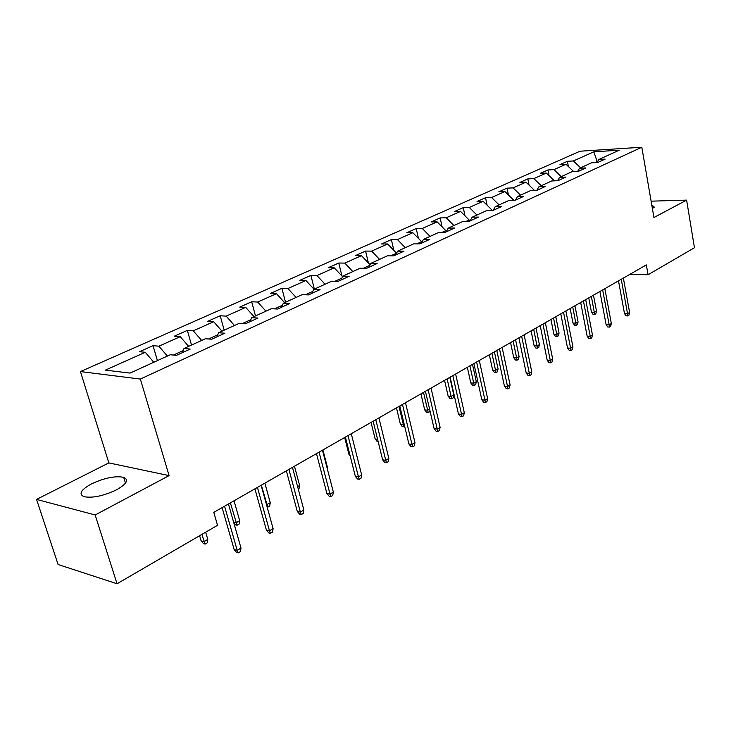 <?xml version="1.0" encoding="UTF-8"?>
<svg xmlns="http://www.w3.org/2000/svg" width="731" height="731" viewBox="0 0 731 731"><rect width="100%" height="100%" fill="white"/><g stroke="black" fill="none" stroke-linecap="round" stroke-linejoin="round"><path stroke-width="1.1" d="M116.521 489.825C126.701 483.986 129.085 479.81 123.685 477.325C115.215 475.689 104.469 477.891 91.448 483.913C80.849 489.816 78.381 494.083 84.028 496.705C92.736 498.231 103.564 495.938 116.521 489.825M652.472 209.048L653.907 206.389L651.878 205.612M36.55 499.41L95.167 514.971L169.089 475.616L108.846 462.906L36.55 499.41L58.087 564.506L117.042 583.767L217.546 525.278L213.799 512.367L646.35 264.924L648.077 274.728L694.45 247.736L686.619 200.12L651.111 201.171M108.846 462.906L80.456 371.576L580.039 151.216L641.818 147.233L140.352 379.06L80.456 371.576M593.828 151.81L573.378 160.957L567.384 161.304L559.983 164.594L565.986 164.256L553.952 169.638L547.939 169.957L540.291 173.357L546.313 173.055L533.877 178.611L527.837 178.894L519.924 182.421L525.964 182.147L513.098 187.894L507.049 188.15L498.862 191.796L504.92 191.549L491.597 197.507L485.53 197.726L477.051 201.491L483.118 201.29L469.32 207.458L463.244 207.641L454.463 211.542L460.539 211.387L446.239 217.774L440.153 217.911L431.052 221.959L437.129 221.849L422.299 228.474L416.213 228.565L406.765 232.769L412.851 232.696L397.454 239.576L391.368 239.613L381.564 243.98L387.649 243.962L371.65 251.108L365.573 251.089L355.394 255.622L361.461 255.667L344.84 263.096L338.773 263.023L328.182 267.729L334.241 267.829L316.952 275.56L310.903 275.423L299.884 280.32L305.923 280.485L287.923 288.526L281.901 288.325L270.424 293.433L276.446 293.661L257.687 302.04L251.692 301.766L239.741 307.084L245.717 307.395L226.162 316.13L220.205 315.774L207.732 321.32L213.68 321.713L193.267 330.832L187.355 330.394L174.334 336.178L180.228 336.662L158.901 346.192L153.053 345.653L139.447 351.702L145.277 352.278L105.365 370.124L130.027 373.093L170.268 354.754L176.445 355.367L190.197 349.071L183.993 348.504L205.466 338.718L211.698 339.23L224.837 333.217L218.578 332.742L239.11 323.385L245.397 323.806L257.961 318.049L251.665 317.665L271.32 308.72L277.634 309.039L289.668 303.529L283.336 303.237L302.168 294.657L308.509 294.904L320.041 289.631L313.69 289.412L331.746 281.179L338.106 281.353L349.171 276.291L342.802 276.144L360.127 268.25L366.505 268.359L377.123 263.498L370.745 263.416L387.393 255.832L393.771 255.868L403.978 251.199L397.591 251.181L413.591 243.889L419.978 243.871L429.782 239.384L423.404 239.421L438.801 232.412L445.179 232.339L454.618 228.017L448.24 228.109L463.061 221.356L469.439 221.228L478.522 217.07L472.153 217.208L486.435 210.702L492.795 210.537L501.557 206.526L495.198 206.709L508.968 200.44L515.318 200.23L523.762 196.365L517.42 196.584L530.697 190.535L537.029 190.288L545.18 186.551L538.857 186.816L551.677 180.977L557.991 180.685L565.858 177.085L559.553 177.386L571.944 171.739L578.23 171.419L585.833 167.938L579.555 168.276L591.525 162.821L597.794 162.465L605.14 159.102L598.881 159.468L619.221 150.202L593.828 151.81L597.154 161.524L594.696 162.638M183.243 350.569L173.393 355.065M182.503 352.598L183.993 348.504M158.901 346.192L167.372 356.07M180.228 336.662L188.653 346.384M217.783 334.789L208.618 338.974M217.006 336.799L218.578 332.742M193.267 330.832L201.655 340.454M213.68 321.713L222.023 331.18M250.834 319.703L242.29 323.595M250.011 321.686L251.665 317.665M226.162 316.13L234.477 325.496M245.717 307.395L253.986 316.614M282.468 305.247L274.518 308.884M281.618 307.221L283.336 303.237M257.687 302.04L265.929 311.168M276.446 293.661L284.633 302.652M312.786 291.404L305.375 294.785M311.909 293.35L313.69 289.412M287.923 288.526L296.082 297.435M305.923 280.485L314.038 289.257M341.87 278.118L334.962 281.271M340.957 280.046L342.802 276.144M316.952 275.56L325.03 284.24M334.241 267.829L342.547 276.683M369.785 265.362L363.362 268.304M368.853 267.281L370.745 263.416M344.84 263.096L352.835 271.576M361.461 255.667L370.096 264.741M396.531 253.273L390.619 255.85M395.654 255.009L397.591 251.181M371.65 251.108L379.572 259.395M387.649 243.962L396.513 253.164M421.805 242.491L421.623 241.687L416.825 243.88M421.431 243.213L423.404 239.421M397.454 239.576L405.294 247.672M412.851 232.696L421.623 241.687M446.102 231.919L445.819 230.64L442.027 232.376M446.23 231.855L448.24 228.109M422.299 228.474L430.056 236.387M437.129 221.849L445.819 230.64M469.403 221.228L469.138 219.994L466.287 221.292M470.115 220.917L472.153 217.208M446.239 217.774L453.914 225.523M460.539 211.387L469.138 219.994M491.808 210.565L491.634 209.715L489.66 210.619M493.133 210.382L495.198 206.709M469.32 207.458L476.923 215.033M483.118 201.29L491.634 209.715M513.436 200.285L513.336 199.801L512.184 200.331M515.328 200.221L517.42 196.584M491.597 197.507L499.118 204.927M504.92 191.549L513.336 199.801M536.819 190.288L538.857 186.816M513.098 187.894L520.545 195.159M525.964 182.147L534.306 190.224M557.57 180.703L559.553 177.386M533.877 178.611L541.242 185.729M546.313 173.055L554.436 180.849M577.618 171.456L579.555 168.276M553.952 169.638L561.253 176.61M565.986 164.256L573.762 171.648M597.254 162.099L597.629 161.496M596.999 162.51L598.881 159.468M573.378 160.957L580.606 167.801M95.167 514.971L117.042 583.767M169.089 475.616L140.352 379.06M641.818 147.233L653.934 217.518L686.619 200.12M629.775 274.408L648.077 274.728M145.277 352.278L153.775 362.265M567.384 161.304L568.371 166.531M547.939 169.957L549.045 175.678M527.837 178.894L529.089 185.162M507.049 188.15L508.447 195.013M485.53 197.726L487.102 205.237M463.244 207.641L465.007 215.855M440.153 217.911L442.136 226.912M416.213 228.565L418.443 238.425M391.368 239.613L393.881 250.431M365.573 251.089L368.406 262.968M338.773 263.023L341.971 276.071M310.903 275.423L314.357 289.11M281.901 288.325L285.51 302.25M251.692 301.766L255.475 315.929M220.205 315.774L224.17 330.193M187.355 330.394L191.522 345.078M153.053 345.653L157.421 360.611M618.508 280.85L624.493 313.59L627.536 313.718L621.259 279.279M629.61 312.457L628.934 315.216L627.774 315.92L627.536 313.718L629.61 312.457L623.369 278.072M627.774 315.92L626.083 315.847L624.493 313.59M596.478 311.068L595.829 313.763L594.668 314.449L593.051 314.376L591.47 312.174L594.385 312.292L596.478 311.068L593.471 295.178M594.668 314.449L591.361 296.384M591.47 312.174L588.747 297.873M599.904 291.495L606.127 324.692L609.188 324.847L602.664 289.915M611.335 323.541L610.65 326.337L609.462 327.068L609.188 324.847L611.335 323.541L604.839 288.672M609.462 327.068L607.763 326.976L606.127 324.692M580.679 302.497L587.157 336.159L590.228 336.342L583.429 300.916M592.448 334.999L591.763 337.832L590.529 338.581L590.228 336.342L592.448 334.999L585.686 299.628M590.529 338.581L588.82 338.48L587.157 336.159M578.066 321.887L577.417 324.619L576.211 325.332L574.593 325.24L572.976 323.001L575.9 323.157L578.066 321.887L574.941 305.777M576.211 325.332L572.766 307.02M572.976 323.001L570.153 308.519M559.051 333.053L558.402 335.831L557.159 336.562L555.533 336.461L553.879 334.195L556.812 334.369L559.051 333.053L555.798 316.724M557.159 336.562L553.55 318.012M553.879 334.195L550.936 319.502M560.787 313.873L567.53 348.029L570.609 348.239L563.546 312.292M572.912 346.841L572.227 349.72L570.948 350.496L570.609 348.239L572.912 346.841L565.876 310.967M570.948 350.496L569.239 350.377L567.53 348.029M540.2 325.651L547.227 360.301L550.315 360.538L542.95 324.071M552.691 359.095L552.015 362.019L550.69 362.823L550.315 360.538L552.691 359.095L545.363 322.691M550.69 362.823L548.981 362.686L547.227 360.301M518.882 337.841L526.201 373.011L529.308 373.285L521.632 336.269M531.766 371.787L531.09 374.747L529.719 375.579L529.308 373.285L531.766 371.787L524.127 334.844M529.719 375.579L528.001 375.432L526.201 373.011M539.396 344.603L538.747 347.417L537.468 348.175L535.832 348.057L534.142 345.763L537.084 345.955L539.396 344.603L536.024 328.036M537.468 348.175L533.694 329.37M534.142 345.763L531.09 330.86M519.074 356.536L518.434 359.396L517.109 360.173L515.465 360.045L513.738 357.715L516.689 357.943L519.074 356.536L515.565 339.741M517.109 360.173L513.162 341.121M513.738 357.715L510.558 342.601M498.058 368.89L497.418 371.787L496.038 372.591L494.403 372.445L492.63 370.078L495.581 370.343L498.058 368.89L494.403 351.849M496.038 372.591L491.917 353.274M492.63 370.078L489.322 354.754M476.301 381.673L475.662 384.607L474.236 385.447L472.591 385.283L470.773 382.88L473.743 383.172L476.301 381.673L472.491 364.376M474.236 385.447L469.914 365.856M470.773 382.88L467.337 367.337M453.768 394.904L453.129 397.892L451.657 398.76L450.013 398.578L448.149 396.138L451.109 396.467L453.768 394.904L449.803 377.36M451.657 398.76L447.125 378.886M448.149 396.138L444.558 380.358M429.965 410.767L429.782 411.654L428.256 412.558L426.602 412.348L424.693 409.881L427.662 410.246L423.505 392.401M428.256 412.558L427.662 410.246L429.581 409.113M424.693 409.881L420.955 393.863M404.7 426.438L402.333 426.639L400.369 424.135L403.338 424.528L399.007 406.418M403.978 426.867L403.338 424.528L404.124 424.071M400.369 424.135L396.467 407.871M378.155 441.615L377.141 441.46L375.131 438.92L371.056 422.408M375.131 438.92L377.58 439.285M350.122 455.779L348.915 454.28L344.666 437.513M348.915 454.28L349.774 454.417M327.397 469.147L327.835 468.891L322.919 449.949M327.835 468.891L327.625 470.015M297.618 486.645L299.619 485.466L294.474 466.214M299.619 485.466L299.025 488.737L298.294 489.167M266.504 504.682L270.26 502.718L264.869 483.154M270.26 502.718L269.675 506.044L267.747 507.177L261.378 485.156M267.747 507.177L267.153 507.04M496.797 350.478L504.427 386.178L507.533 386.48L499.529 348.915M510.083 384.935L509.406 387.942L507.99 388.801L507.533 386.48L510.083 384.935L502.124 347.435M507.99 388.801L506.263 388.627L504.427 386.178M473.889 363.581L481.848 399.82L484.964 400.168L476.612 362.028M487.614 398.559L486.937 401.611L485.466 402.507L484.964 400.168L487.614 398.559L479.298 360.484M485.466 402.507L483.739 402.315L481.848 399.82M450.122 377.178L458.438 413.984L461.553 414.358L452.836 375.624M464.304 412.695L463.628 415.793L462.102 416.725L461.553 414.358L464.304 412.695L455.623 374.034M462.102 416.725L460.375 416.506L458.438 413.984M425.442 391.295L434.123 428.677L437.248 429.097L428.138 389.751M440.099 427.37L439.432 430.513L437.851 431.482L437.248 429.097L440.099 427.37L431.034 388.097M437.851 431.482L436.115 431.244L434.123 428.677M399.802 405.97L408.876 443.936L412.001 444.402L402.479 404.435M414.961 442.602L414.303 445.809L412.659 446.805L412.001 444.402L414.961 442.602L405.486 402.717M412.659 446.805L410.923 446.54L408.876 443.936M373.139 421.22L382.633 459.808L385.758 460.32L375.789 419.704M388.837 458.447L388.179 461.7L386.471 462.741L385.758 460.32L388.837 458.447L378.923 417.913M386.471 462.741L384.734 462.449L382.633 459.808M345.388 437.092L355.33 476.31L358.446 476.877L348.011 435.594M361.653 474.931L361.004 478.229L359.223 479.317L358.446 476.877L361.653 474.931L351.273 433.73M359.223 479.317L357.496 478.997L355.33 476.31M316.486 453.631L326.903 493.498L330.019 494.11L319.072 452.142M333.354 492.091L332.715 495.444L330.86 496.577L330.019 494.11L333.354 492.091L322.472 450.205M330.86 496.577L329.133 496.23L326.903 493.498M286.36 470.865L297.289 511.398L300.386 512.075L288.909 469.403M303.868 509.964L303.237 513.381L301.3 514.56L300.386 512.075L303.868 509.964L292.455 467.374M301.3 514.56L299.582 514.176L297.289 511.398M254.927 488.847L266.395 530.076L269.483 530.816L257.44 487.403M273.111 528.614L272.489 532.086L270.479 533.31L269.483 530.816L273.111 528.614L261.141 485.293M270.479 533.31L268.761 532.899L266.395 530.076M233.637 522.226L236.067 522.802L239.677 520.682L234.03 500.799M239.677 520.682L239.101 524.063L237.091 525.251L230.384 502.882M237.091 525.251L235.473 524.858L233.829 522.912M222.105 507.625L234.148 549.566L237.219 550.379L224.563 506.208M241.011 548.076L240.408 551.613L238.297 552.892L237.219 550.379L241.011 548.076L228.428 503.997M238.297 552.892L236.597 552.444L234.148 549.566M207.787 539.414L207.22 542.859L205.128 544.092L203.52 543.663L201.126 540.867L204.022 541.634L207.787 539.414L205.667 532.195M205.128 544.092L201.893 534.388M201.126 540.867L199.609 535.722M125.476 483.127L123.685 477.325M654.117 207.586L653.907 206.389"/></g></svg>
